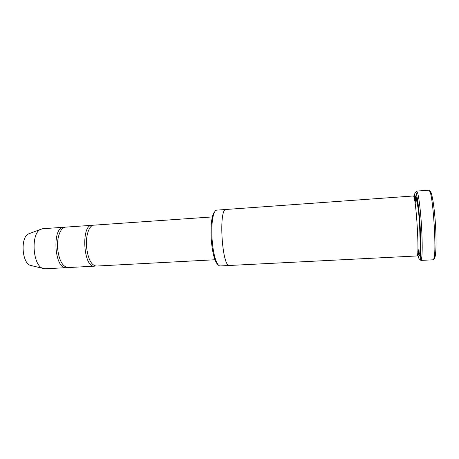 <?xml version="1.0" encoding="UTF-8"?>
<svg xmlns="http://www.w3.org/2000/svg" width="459" height="459" viewBox="0 0 459 459"><rect width="100%" height="100%" fill="white"/><g stroke="black" fill="none" stroke-linecap="round" stroke-linejoin="round"><path stroke-width="0.69" d="M94.411 266.168L68.144 267.568C62.631 266.857 59.119 260.563 57.616 248.686C56.618 237.487 60.628 227.182 65.66 227.13L91.903 225.306C80.795 224.795 83.452 268.033 94.411 266.168L95.357 265.996M92.861 225.363L91.903 225.306M218.019 264.631C217.015 263.994 216.034 262.45 215.082 260.001C213.2 254.946 211.932 248.112 211.272 239.512C210.681 230.068 211.065 222.454 212.419 216.665C213.068 214.118 213.854 212.465 214.766 211.714M226.132 209.465C218.346 208.128 222.007 267.752 229.569 265.468L416.887 255.961C419.865 257.878 415.929 193.727 413.203 195.993L226.132 209.465M229.517 265.474L220.119 265.95C218.759 265.985 217.4 264.286 216.046 260.844C214.095 255.588 212.781 248.474 212.092 239.506C211.479 229.661 211.869 221.731 213.274 215.713C214.198 212.133 215.34 210.279 216.694 210.147L226.08 209.47M429.744 191.414C431.46 189.389 434.289 205.11 435.476 224.726C436.698 244.337 435.815 260.282 433.858 258.48M214.984 259.754L96.31 266.071C91.249 265.325 87.996 258.939 86.544 246.919C85.563 235.587 89.184 225.191 93.797 225.174L212.356 216.923M64.742 227.291L63.807 227.257C51.712 226.832 54.334 269.565 66.285 267.666L67.209 267.517M63.807 227.257L42.687 228.725L40.335 229.471C30.764 233.797 32.692 265.222 42.721 268.337L45.148 268.79L66.285 267.666M29.852 233.407L28.338 233.975C20.351 237.59 21.894 262.732 30.26 265.336L31.837 265.715M417.931 254.751C418.837 259.306 419.578 260.419 420.163 258.084C421.018 253.207 421.029 242.828 420.186 226.958C419.302 211.547 417.535 197.037 416.198 193.486C415.234 191.042 414.597 192.763 414.299 198.644M419.916 258.899L420.834 260.408L421.488 259.157C422.412 254.125 422.435 243.385 421.563 226.918C420.651 210.939 418.797 195.907 417.38 192.258L416.583 191.099L415.854 192.711M415.475 195.89L415.217 203.922M417.914 247.849L419.153 255.789M416.583 191.099L428.74 190.204C432.98 187.375 437.565 262.095 433.009 259.811L420.834 260.408M414.661 200.434C415.011 195.941 415.624 194.943 416.491 197.433C417.656 201.696 418.998 212.987 419.807 225.685C420.364 235.513 420.542 243.563 420.341 249.828C419.887 256.902 419.038 257.419 417.788 251.377M417.438 254.722C418.304 255.181 419.084 254.596 419.767 252.978L420.306 246.259L419.492 221.984L418.373 209.729L416.233 198.127C415.527 197.106 414.747 196.779 413.903 197.152M215.082 260.001L216.046 260.844M212.419 216.665L213.274 215.713M30.26 265.336L42.721 268.337M28.338 233.975L40.335 229.471M420.163 258.084L421.488 259.157M416.198 193.486L417.38 192.258"/></g></svg>
